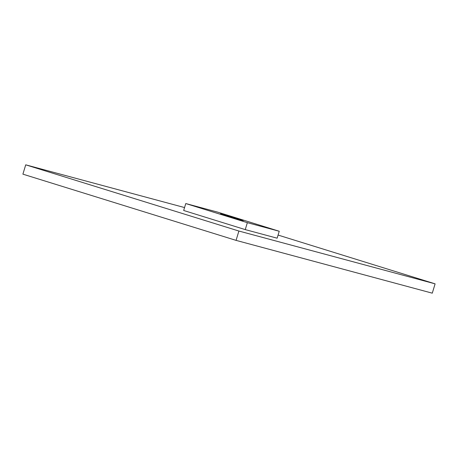 <?xml version="1.0" encoding="UTF-8"?>
<svg xmlns="http://www.w3.org/2000/svg" width="458" height="458" viewBox="0 0 458 458"><rect width="100%" height="100%" fill="white"/><g stroke="black" fill="none" stroke-linecap="round" stroke-linejoin="round"><path stroke-width="0.69" d="M238.893 231.038L236.07 240.376L22.9 174.16L25.717 164.828L238.893 231.038L435.1 283.84L278.086 235.069L435.1 283.84L432.283 293.172L435.1 283.84L238.893 231.038L25.717 164.828L22.9 174.16L236.07 240.376L238.893 231.038M184.557 207.566L25.717 164.828L184.557 207.566M432.283 293.172L236.07 240.376L432.283 293.172M243.164 220.71L220.498 213.777L243.164 220.71M277.142 238.189L279.237 231.256L217.653 212.123L185.771 203.547L183.675 210.48L185.771 203.547L247.354 222.674L245.259 229.607L183.675 210.48L245.259 229.607L247.354 222.674L279.237 231.256L277.142 238.189L245.259 229.607L277.142 238.189M279.237 231.256L217.653 212.123L185.771 203.547L247.354 222.674L279.237 231.256"/></g></svg>
